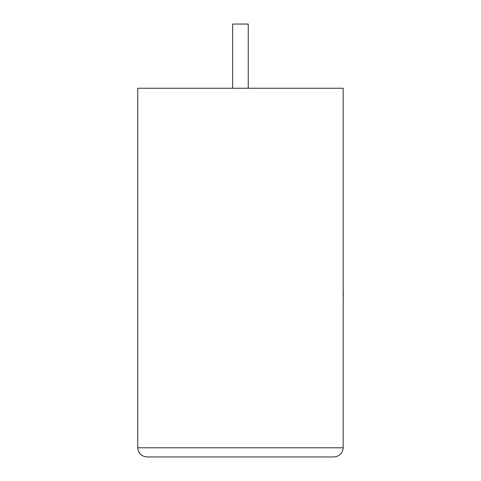 <?xml version="1.0" encoding="UTF-8"?>
<svg xmlns="http://www.w3.org/2000/svg" width="481" height="481" viewBox="0 0 481 481"><rect width="100%" height="100%" fill="white"/><g stroke="black" fill="none" stroke-linecap="round" stroke-linejoin="round"><path stroke-width="0.72" d="M248.25 88.251L248.25 24.05L232.66 24.05L232.66 88.251M334.006 456.95C339.538 456.367 342.592 453.312 343.175 447.781L343.175 88.251L137.734 88.251L137.734 447.781L343.175 447.781C342.592 453.312 339.538 456.367 334.006 456.95L146.903 456.95C141.372 456.367 138.318 453.312 137.734 447.781C138.318 453.312 141.372 456.367 146.903 456.95M343.175 291.33L343.175 246.903M343.266 291.33L343.175 301.966"/></g></svg>
